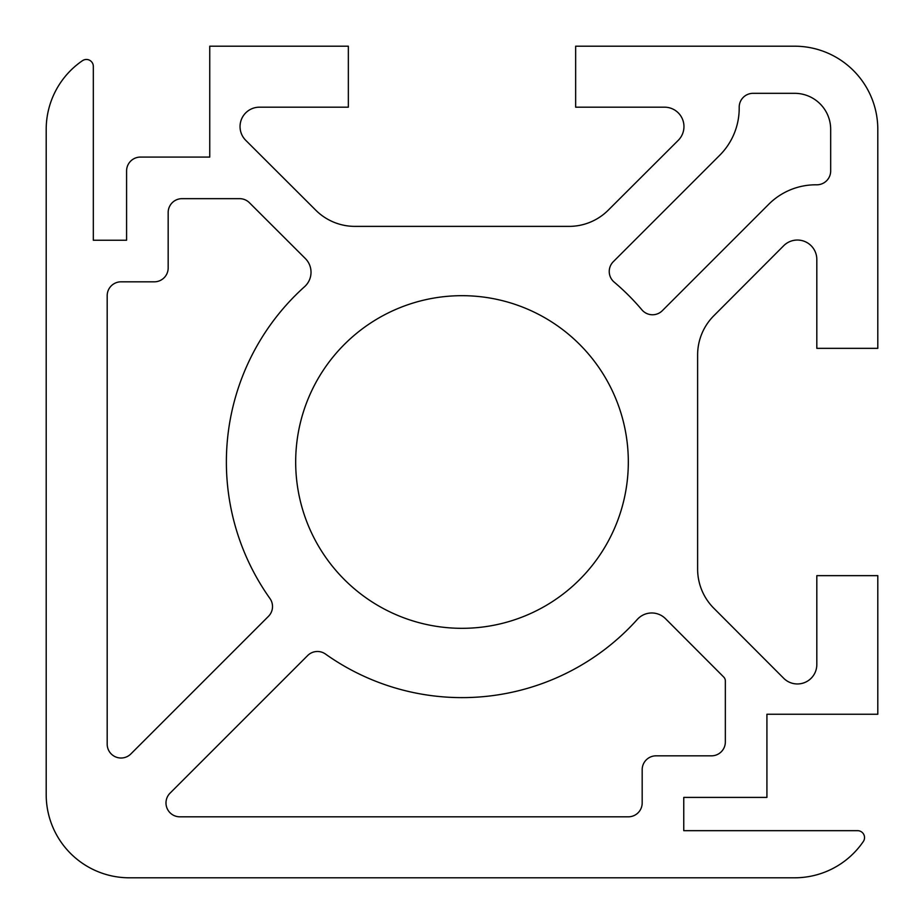 <?xml version="1.0" encoding="UTF-8"?>
<svg xmlns="http://www.w3.org/2000/svg" width="924" height="924" viewBox="0 0 924 924"><rect width="100%" height="100%" fill="white"/><g stroke="black" fill="none" stroke-linecap="round" stroke-linejoin="round"><path stroke-width="1.39" d="M609.239 271.506A13.86 13.86 0 0 0 614.148 282.086A235.62 235.62 0 0 1 641.914 309.852A13.86 13.86 0 0 0 662.3 310.707L768.722 204.285A66.54 66.54 0 0 1 815.765 184.8L816.816 184.8A13.86 13.86 0 0 0 830.676 170.94L830.676 129.36A36.036 36.036 0 0 0 794.64 93.324L753.06 93.324A13.86 13.86 0 0 0 739.2 107.184L739.2 108.235A66.54 66.54 0 0 1 719.715 155.278L613.293 261.7A13.86 13.86 0 0 0 609.239 271.506M226.38 462A235.62 235.62 0 0 1 304.585 286.683A19.404 19.404 0 0 0 305.324 258.512L249.399 202.703A13.86 13.86 0 0 0 239.605 198.66L182.028 198.66A13.86 13.86 0 0 0 168.168 212.52L168.168 267.96A13.86 13.86 0 0 1 154.308 281.82L121.044 281.82A13.86 13.86 0 0 0 107.184 295.68L107.184 744.155A13.86 13.86 0 0 0 130.85 753.949L268.457 616.343A13.86 13.86 0 0 0 269.958 598.521A235.62 235.62 0 0 1 226.38 462M165.985 802.956A13.86 13.86 0 0 0 179.845 816.816L628.32 816.816A13.86 13.86 0 0 0 642.18 802.956L642.18 769.692A13.86 13.86 0 0 1 656.04 755.832L711.48 755.832A13.86 13.86 0 0 0 725.34 741.972L725.34 680.953A5.544 5.544 0 0 0 723.723 677.038L665.488 618.676A19.404 19.404 0 0 0 637.317 619.415A235.62 235.62 0 0 1 325.479 654.042A13.86 13.86 0 0 0 307.657 655.543L170.051 793.15A13.86 13.86 0 0 0 165.985 802.956M628.32 462A166.32 166.32 0 0 0 462 295.68A166.32 166.32 0 0 0 295.68 462A166.32 166.32 0 0 0 462 628.32A166.32 166.32 0 0 0 628.32 462M245.738 140.321A19.404 19.404 0 0 1 259.448 107.184L348.348 107.184L348.348 46.2L209.748 46.2L209.748 157.08L140.448 157.08A13.86 13.86 0 0 0 126.588 170.94L126.588 240.24L93.324 240.24L93.324 66.389A6.93 6.93 0 0 0 82.49 60.672A83.16 83.16 0 0 0 46.2 129.36L46.2 794.64A83.16 83.16 0 0 0 129.36 877.8L794.64 877.8A83.16 83.16 0 0 0 863.328 841.51A6.93 6.93 0 0 0 857.611 830.676L683.76 830.676L683.76 797.412L766.92 797.412L766.92 714.252L877.8 714.252L877.8 575.652L816.816 575.652L816.816 664.552A19.404 19.404 0 0 1 783.679 678.262L713.813 608.235A55.44 55.44 0 0 1 697.62 569.08L697.62 354.92A55.44 55.44 0 0 1 713.813 315.765L783.679 245.738A19.404 19.404 0 0 1 816.816 259.448L816.816 348.348L877.8 348.348L877.8 129.36A83.16 83.16 0 0 0 794.64 46.2L575.652 46.2L575.652 107.184L664.552 107.184A19.404 19.404 0 0 1 678.262 140.321L608.235 210.187A55.44 55.44 0 0 1 569.08 226.38L354.92 226.38A55.44 55.44 0 0 1 315.765 210.187L245.738 140.321"/></g></svg>

